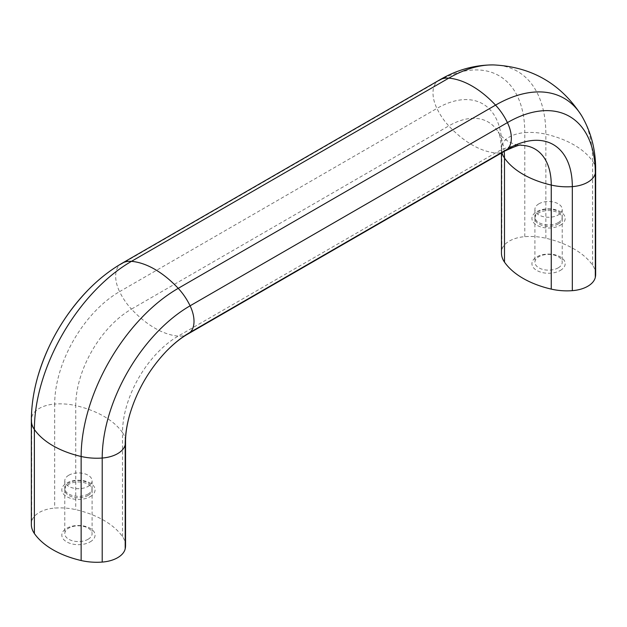 <?xml version="1.0" encoding="UTF-8"?>
<svg xmlns="http://www.w3.org/2000/svg" width="627" height="627" viewBox="0 0 627 627"><rect width="100%" height="100%" fill="white"/><g stroke="black" fill="none" stroke-linecap="round" stroke-linejoin="round"><path stroke-width="0.47" stroke-dasharray="3.13 2.35" d="M538.899 203.814A13.661 7.885 0 0 0 534.902 209.387A13.661 7.885 0 0 0 543.327 216.668A13.661 7.885 0 0 0 558.21 214.959A13.661 7.885 0 0 0 562.215 209.387A13.661 7.885 0 0 0 553.782 202.098A13.661 7.885 0 0 0 538.899 203.814M558.21 222.609A13.661 7.885 0 0 0 562.215 217.036A13.661 7.885 0 0 0 553.782 209.755A13.661 7.885 0 0 0 538.899 211.464A13.661 7.885 0 0 0 534.902 217.036A13.661 7.885 0 0 0 543.327 224.317A13.661 7.885 0 0 0 558.21 222.609M560.311 225.218A16.623 9.593 0 0 0 560.311 211.652A16.623 9.593 0 0 0 536.806 211.652A16.623 9.593 0 0 0 536.806 225.218A16.623 9.593 0 0 0 560.311 225.218M558.21 267.847A13.661 7.885 0 0 0 562.215 262.274A13.661 7.885 0 0 0 553.782 254.985A13.661 7.885 0 0 0 538.899 256.694A13.661 7.885 0 0 0 534.902 262.274A13.661 7.885 0 0 0 543.327 269.555A13.661 7.885 0 0 0 558.21 267.847M558.21 224.011A13.661 7.885 0 0 0 562.215 218.431A13.661 7.885 0 0 0 553.782 211.15A13.661 7.885 0 0 0 538.899 212.859A13.661 7.885 0 0 0 534.902 218.431A13.661 7.885 0 0 0 543.327 225.72A13.661 7.885 0 0 0 558.21 224.011M560.311 270.456A16.623 9.593 0 0 0 560.311 256.882A16.623 9.593 0 0 0 536.806 256.882A16.623 9.593 0 0 0 536.806 270.456A16.623 9.593 0 0 0 560.311 270.456M68.79 475.227A13.661 7.885 0 0 0 64.785 480.799A13.661 7.885 0 0 0 73.218 488.088A13.661 7.885 0 0 0 88.101 486.38A13.661 7.885 0 0 0 92.098 480.799A13.661 7.885 0 0 0 83.673 473.518A13.661 7.885 0 0 0 68.79 475.227M88.101 494.029A13.661 7.885 0 0 0 92.098 488.449A13.661 7.885 0 0 0 83.673 481.168A13.661 7.885 0 0 0 68.79 482.876A13.661 7.885 0 0 0 64.785 488.449A13.661 7.885 0 0 0 73.218 495.738A13.661 7.885 0 0 0 88.101 494.029M90.194 496.639A16.623 9.593 0 0 0 90.194 483.064A16.623 9.593 0 0 0 66.689 483.064A16.623 9.593 0 0 0 66.689 496.639A16.623 9.593 0 0 0 90.194 496.639M88.101 539.267A13.661 7.885 0 0 0 92.098 533.687A13.661 7.885 0 0 0 83.673 526.406A13.661 7.885 0 0 0 68.79 528.114A13.661 7.885 0 0 0 64.785 533.687A13.661 7.885 0 0 0 73.218 540.976A13.661 7.885 0 0 0 88.101 539.267M88.101 495.424A13.661 7.885 0 0 0 92.098 489.852A13.661 7.885 0 0 0 83.673 482.563A13.661 7.885 0 0 0 68.79 484.271A13.661 7.885 0 0 0 64.785 489.852A13.661 7.885 0 0 0 73.218 497.133A13.661 7.885 0 0 0 88.101 495.424M90.194 541.869A16.623 9.593 0 0 0 90.194 528.302A16.623 9.593 0 0 0 66.689 528.302A16.623 9.593 0 0 0 66.689 541.869A16.623 9.593 0 0 0 90.194 541.869M125.541 545.702A42.103 24.304 0 0 0 122.508 536.641A84.206 48.616 0 0 0 75.749 509.649A42.103 24.304 0 0 0 54.682 508.097A26.6 15.361 0 0 0 31.695 521.366A42.103 24.304 0 0 0 31.35 524.47M595.65 274.289A42.103 24.304 0 0 0 592.617 265.229A84.206 48.616 0 0 0 545.858 238.229A42.103 24.304 0 0 0 524.791 236.677A26.6 15.361 0 0 0 501.804 249.954A42.103 24.304 0 0 0 501.459 253.057M504.9 150.997A42.103 24.312 60 0 1 495.542 152.902A84.206 48.616 60 0 1 472.162 144.923A84.206 48.616 60 0 1 448.783 125.902L131.458 309.111A84.206 48.616 -120 0 0 154.838 328.133A84.206 48.616 -120 0 0 178.217 336.103A42.103 24.312 -120 0 0 187.575 334.199M504.179 151.413A78.783 45.489 120 0 0 498.23 132.054A78.783 45.489 120 0 0 448.783 125.902A42.103 24.312 60 0 1 436.909 108.432L119.577 291.641A42.103 24.312 -120 0 0 131.458 309.111A78.783 45.489 -60 0 0 75.749 405.606A84.206 48.616 180 0 1 103.91 416.344A84.206 48.616 180 0 1 122.508 432.599A78.783 45.489 -60 0 1 178.217 336.103L495.542 152.902A78.783 45.489 120 0 1 521.202 145.315C517.824 145.409 513.482 144.092 508.176 141.357C503.16 138.128 499.844 135.024 498.23 132.054C499.288 131.592 500.37 137.242 501.459 149.007A42.103 24.304 180 0 1 501.804 145.903A91.785 52.989 120 0 0 436.909 108.432A26.6 15.361 60 0 1 436.909 81.894A42.103 24.312 60 0 1 439.425 80.044M122.1 263.246A42.103 24.312 -120 0 0 119.577 265.103A26.6 15.361 -120 0 0 119.577 291.641A91.785 52.989 -60 0 0 54.682 404.054A42.103 24.304 180 0 1 75.749 405.606L75.749 509.649M501.804 249.954L501.804 145.903A26.6 15.361 180 0 1 524.791 132.634A124.287 71.76 120 0 0 436.909 81.894L119.577 265.103A124.287 71.76 -60 0 0 87.553 290.575M31.35 420.427A42.103 24.304 180 0 1 31.695 417.323A124.287 71.76 -60 0 1 37.738 376.851M31.695 521.366L31.695 417.323A26.6 15.361 180 0 1 54.682 404.054L54.682 508.097M129.656 414.87A91.785 52.989 -60 0 1 166.437 351.159M122.508 536.641L122.508 432.599A42.103 24.304 180 0 1 125.541 441.659M524.791 236.677L524.791 132.634A42.103 24.304 180 0 1 545.858 134.186A137.289 79.261 120 0 0 493.504 64.926M545.858 238.229L545.858 134.186A84.206 48.616 180 0 1 592.617 161.178A137.289 79.261 120 0 0 581.699 115.846M592.617 265.229L592.617 161.178A42.103 24.304 180 0 1 595.65 170.238M501.953 152.698A42.103 24.304 180 0 1 501.459 149.007L501.459 152.98M562.215 209.387L562.215 217.036M562.215 218.431L562.215 262.274M92.098 480.799L92.098 488.449M92.098 489.852L92.098 533.687M64.785 489.852L64.785 533.687M64.785 480.799L64.785 488.449M534.902 218.431L534.902 262.274M534.902 209.387L534.902 217.036"/><path stroke-width="0.94" d="M125.196 548.805L125.196 444.762A26.6 15.361 180 0 1 102.209 458.031A42.103 24.304 180 0 1 81.142 456.48A84.206 48.616 180 0 1 34.383 429.487A42.103 24.304 180 0 1 31.35 420.427L31.35 524.47A42.103 24.304 0 0 0 34.383 533.53A84.206 48.616 0 0 0 81.142 560.522A42.103 24.304 0 0 0 102.209 562.074A26.6 15.361 0 0 0 125.196 548.805A42.103 24.304 0 0 0 125.541 545.702L125.541 441.659A42.103 24.304 180 0 1 125.196 444.762A91.785 52.989 -60 0 1 129.656 414.87C126.866 425.02 125.486 433.947 125.541 441.659M501.459 152.98L501.459 253.057A42.103 24.304 0 0 0 504.492 262.117A84.206 48.616 0 0 0 551.251 289.11A42.103 24.304 0 0 0 572.318 290.662A26.6 15.361 0 0 0 595.305 277.393A42.103 24.304 0 0 0 595.65 274.289L595.65 170.238A42.103 24.304 180 0 1 595.305 173.342A124.287 71.76 120 0 0 507.423 122.602L190.091 305.811A42.103 24.312 -120 0 0 178.217 288.342A84.206 48.616 -120 0 0 131.458 261.349A42.103 24.312 -120 0 0 122.1 263.246L439.425 80.044A42.103 24.312 60 0 1 448.783 78.14L131.458 261.349A137.289 79.261 -60 0 0 34.383 429.487L34.383 533.53M595.305 277.393L595.305 173.342A26.6 15.361 180 0 1 572.318 186.619A42.103 24.304 180 0 1 551.251 185.067A84.206 48.616 180 0 1 523.09 174.33A84.206 48.616 180 0 1 504.492 158.067A78.783 45.489 120 0 0 504.179 151.413M439.425 80.044C456.636 69.895 474.663 64.855 493.504 64.926A137.289 79.261 120 0 0 448.783 78.14A84.206 48.616 60 0 1 495.542 105.132L178.217 288.342A137.289 79.261 -60 0 0 81.142 456.48L81.142 560.522M595.65 170.238C595.83 150.261 591.183 132.132 581.699 115.846A137.289 79.261 120 0 0 495.542 105.132A42.103 24.312 60 0 1 507.423 122.602A26.6 15.361 60 0 1 507.423 149.148L190.091 332.349A26.6 15.361 -120 0 0 190.091 305.811A124.287 71.76 -60 0 0 102.209 458.031L102.209 562.074M187.575 334.199A42.103 24.312 -120 0 0 190.091 332.349A91.785 52.989 -60 0 0 166.437 351.159C173.828 343.667 180.874 338.016 187.575 334.199L504.9 150.997C515.637 146.06 521.076 144.171 521.202 145.315A78.783 45.489 120 0 1 551.251 185.067L551.251 289.11M572.318 290.662L572.318 186.619A91.785 52.989 120 0 0 507.423 149.148A42.103 24.312 60 0 1 504.9 150.997M31.35 420.427C31.405 406.139 33.529 391.616 37.738 376.851A124.287 71.76 -60 0 1 87.553 290.575C98.235 279.54 109.749 270.433 122.1 263.246M504.492 262.117L504.492 158.067A42.103 24.304 180 0 1 501.953 152.698M37.738 376.851C47.378 344.066 63.985 315.31 87.553 290.575M129.656 414.87C136.835 390.699 149.093 369.468 166.437 351.159M581.699 115.846C561.04 83.736 531.641 66.768 493.504 64.926"/></g></svg>

